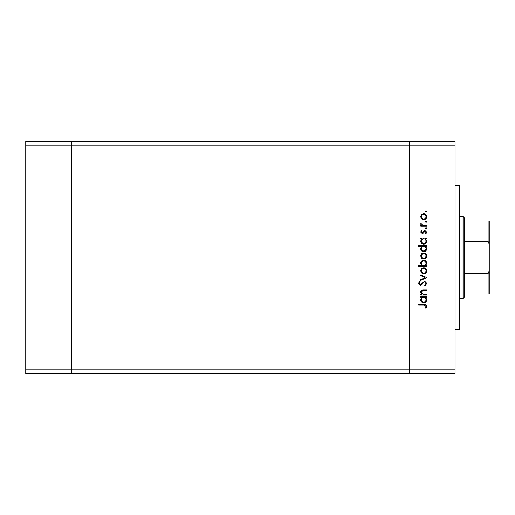 <?xml version="1.0" encoding="UTF-8"?>
<svg xmlns="http://www.w3.org/2000/svg" width="515" height="515" viewBox="0 0 515 515"><rect width="100%" height="100%" fill="white"/><g stroke="black" fill="none" stroke-linecap="round" stroke-linejoin="round"><path stroke-width="0.77" d="M455.086 145.893L455.086 369.107L71.302 369.107L71.302 145.893L455.086 145.893L455.086 141.342L409.534 141.342L409.534 373.658L409.534 141.342L25.75 141.342L25.75 373.658L71.302 373.658L71.302 141.342L71.302 145.893L25.75 145.893M455.086 369.107L455.086 373.658L71.302 373.658L71.302 369.107L25.75 369.107M455.086 185.754L459.638 185.754L459.638 329.246L455.086 329.246M426.613 294.335L426.613 295.05L420.787 295.05L420.787 294.335L421.843 294.335L420.684 292.121C420.948 290.518 421.927 289.791 423.639 289.945L426.613 289.945L426.613 290.66L422.551 290.743L421.405 292.243L422.944 294.226L426.613 294.335M424.663 281.151L426.819 283.43L425.075 285.851L424.675 285.181L426.002 283.43L424.65 281.866L423.871 282.156L421.515 284.898L420.298 285.342L418.438 283.379L419.789 281.254L420.279 281.905L419.255 283.456L420.266 284.628L424.663 281.151M426.613 277.579L420.787 280.334L420.787 279.561L425.03 277.624L420.787 275.692L420.787 274.92L426.613 277.579M423.716 273.793L421.65 272.995L420.684 270.774L421.65 268.56L423.716 267.761C425.564 267.935 426.562 268.939 426.716 270.774C426.568 272.615 425.564 273.626 423.716 273.793M423.716 258.974L421.65 258.176L420.684 255.955L421.65 253.741L423.716 252.942C425.564 253.116 426.562 254.12 426.716 255.955C426.568 257.796 425.564 258.807 423.716 258.974M421.869 238.741L420.787 238.741L420.787 238.02L426.613 238.02L426.613 238.741L425.609 238.741L426.716 241.117C426.549 242.971 425.538 243.981 423.684 244.155C421.849 243.962 420.845 242.945 420.684 241.097L421.869 238.741M426.716 211.504L426.053 212.167L425.39 211.504L426.053 210.835L426.716 211.504M423.716 219.731L421.65 218.933L420.684 216.712L421.65 214.498L423.716 213.699C425.564 213.867 426.562 214.871 426.716 216.712C426.568 218.553 425.564 219.557 423.716 219.731M426.716 221.823L426.053 222.486L425.39 221.823L426.053 221.16L426.716 221.823M426.613 225.454L426.613 226.169L420.787 226.169L420.787 225.454L421.65 225.454L420.684 224.031L420.884 223.407L421.508 223.8L422.661 225.325L426.613 225.454M426.716 228.261L426.053 228.93L425.39 228.261L426.053 227.598L426.716 228.261M422.216 233.527L420.684 232.053L421.515 230.566L422.017 231.048L421.405 232.053L422.184 232.812L424.135 230.733L425.036 230.463L426.716 232.168L425.931 233.836L425.39 233.359L426.002 232.207L425.062 231.177L423.111 233.263L422.216 233.527M421.914 246.299L418.438 246.299L418.438 245.584L426.613 245.584L426.613 246.299L425.609 246.299L426.716 248.681C426.549 250.535 425.538 251.545 423.684 251.719C421.849 251.526 420.845 250.509 420.684 248.661L421.914 246.299M425.538 265.618L426.613 265.618L426.613 266.332L418.438 266.332L418.438 265.618L421.849 265.618L420.684 263.242C420.858 261.388 421.862 260.378 423.716 260.204C425.557 260.39 426.555 261.414 426.716 263.262L425.538 265.618M421.869 297.4L420.787 297.4L420.787 296.685L426.613 296.685L426.613 297.4L425.609 297.4L426.716 299.782C426.549 301.636 425.538 302.646 423.684 302.82C421.849 302.627 420.845 301.61 420.684 299.762L421.869 297.4M426.002 306.271L423.948 305.17L418.644 305.17L418.644 304.455L424.025 304.455C425.622 304.236 426.555 304.854 426.819 306.316L425.899 308.234L425.287 307.816L426.002 306.271M423.723 214.414C422.319 214.543 421.547 215.309 421.405 216.712C421.54 218.115 422.313 218.881 423.723 219.017C425.126 218.881 425.886 218.115 426.002 216.712C425.886 215.309 425.126 214.543 423.723 214.414M423.716 238.741C422.287 238.87 421.515 239.649 421.405 241.084C421.521 242.501 422.281 243.286 423.697 243.441C425.1 243.286 425.873 242.501 426.002 241.091C425.892 239.655 425.132 238.87 423.716 238.741M423.716 246.299C422.287 246.428 421.515 247.213 421.405 248.648C421.521 250.065 422.281 250.85 423.697 251.005C425.1 250.85 425.873 250.065 426.002 248.655C425.892 247.219 425.132 246.434 423.716 246.299M423.723 253.663C422.319 253.792 421.547 254.558 421.405 255.961C421.54 257.365 422.313 258.131 423.723 258.26C425.126 258.131 425.886 257.365 426.002 255.961C425.886 254.558 425.126 253.792 423.723 253.663M423.69 265.618C425.12 265.489 425.892 264.704 426.002 263.268C425.886 261.852 425.12 261.066 423.716 260.918C422.306 261.066 421.534 261.852 421.405 263.262C421.515 264.691 422.274 265.483 423.69 265.618M423.723 268.482C422.319 268.611 421.547 269.377 421.405 270.781C421.54 272.184 422.313 272.95 423.723 273.079C425.126 272.95 425.886 272.184 426.002 270.781C425.886 269.377 425.126 268.611 423.723 268.482M423.716 297.4C422.287 297.528 421.515 298.314 421.405 299.749C421.521 301.166 422.281 301.951 423.697 302.105C425.1 301.951 425.873 301.166 426.002 299.756C425.892 298.32 425.132 297.535 423.716 297.4M489.25 257.5L489.25 227.778M463.056 216.5L464.195 217.639L464.195 297.361L463.056 298.5L463.056 216.5L459.638 216.5M489.25 221.057L488.111 221.057L489.25 221.057L489.25 293.943L488.111 293.943L489.25 293.943M489.25 244.419L488.111 241.355L488.111 221.057L464.195 221.057M464.195 241.355L488.111 241.355M464.195 273.645L488.111 273.645L489.25 270.581M464.195 293.943L488.111 293.943L488.111 273.645M463.056 298.5L459.638 298.5"/></g></svg>
